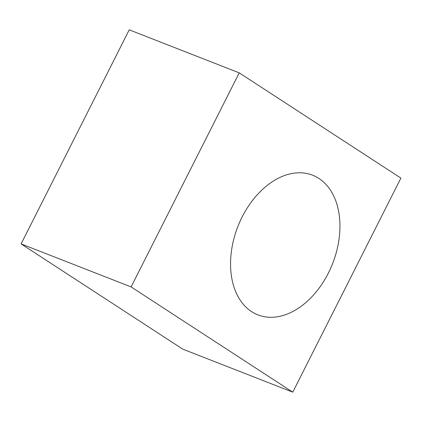 <?xml version="1.0" encoding="UTF-8"?>
<svg xmlns="http://www.w3.org/2000/svg" width="422" height="422" viewBox="0 0 422 422"><rect width="100%" height="100%" fill="white"/><g stroke="black" fill="none" stroke-linecap="round" stroke-linejoin="round"><path stroke-width="0.63" d="M328.358 273.097A75.005 50.867 -68.6 0 1 257.937 314.891A75.005 50.867 -68.6 0 1 242.138 216.971A75.005 50.867 -68.6 0 1 312.565 175.183A75.005 50.867 -68.6 0 1 328.358 273.097M239.237 72.858L131.11 286.918L292.768 392.159L400.9 178.095L239.237 72.858L129.232 29.841L21.1 243.905L182.763 349.142L292.768 392.159M131.11 286.918L21.1 243.905"/></g></svg>
